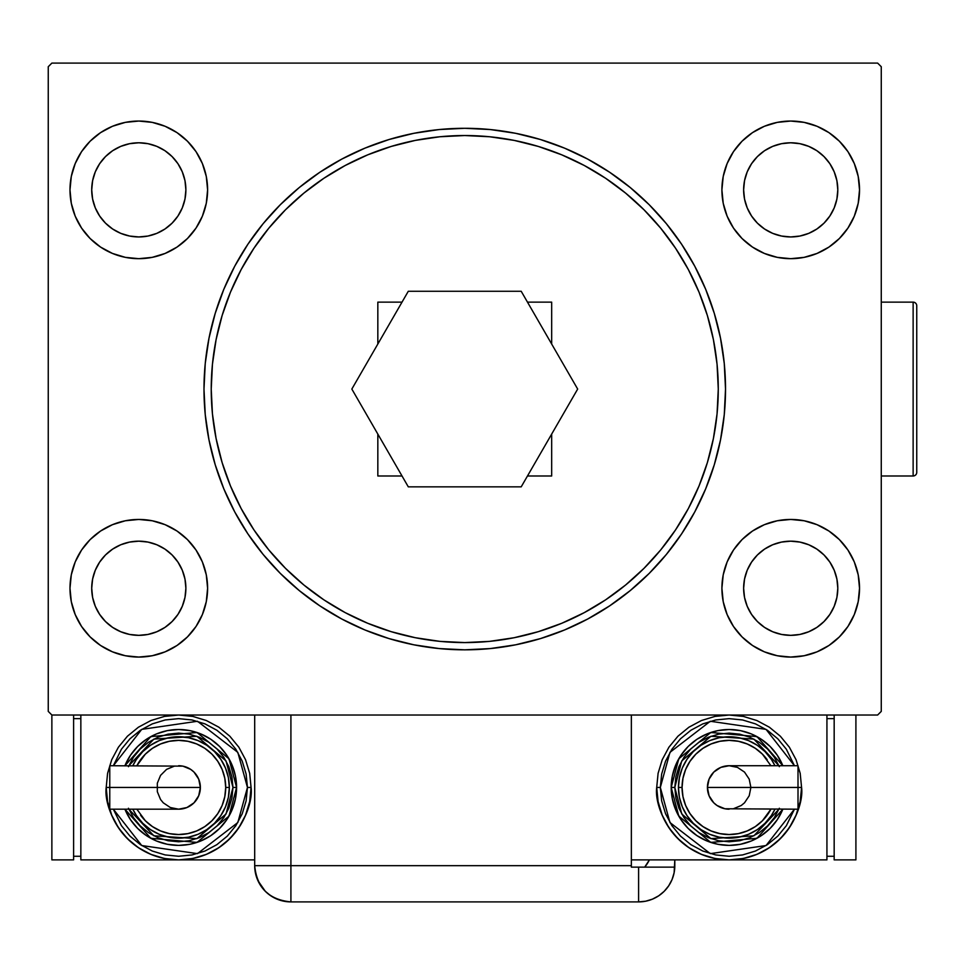 <?xml version="1.0" encoding="UTF-8"?>
<svg xmlns="http://www.w3.org/2000/svg" width="965" height="965" viewBox="0 0 965 965"><rect width="100%" height="100%" fill="white"/><g stroke="black" fill="none" stroke-linecap="round" stroke-linejoin="round"><path stroke-width="1.45" d="M207.608 588.252A68.817 68.817 0 0 1 138.791 657.069A68.817 68.817 0 0 1 69.987 588.252L71.301 574.826L75.222 561.919L81.579 550.026L90.131 539.592L100.565 531.039L112.459 524.683L125.366 520.762L138.791 519.447L152.217 520.762L165.124 524.683L177.029 531.039L187.451 539.592L196.016 550.026L202.373 561.919L206.281 574.826L207.608 588.252L206.281 601.678L202.373 614.584L196.016 626.49L187.451 636.912L177.029 645.476L165.124 651.833L152.217 655.742L138.791 657.069L125.366 655.742L112.459 651.833L100.565 645.476L90.131 636.912L81.579 626.49L75.222 614.584L71.301 601.678L69.987 588.252A68.817 68.817 0 0 1 138.791 519.447A68.817 68.817 0 0 1 207.608 588.252M207.608 189.864A68.817 68.817 0 0 1 138.791 258.68A68.817 68.817 0 0 1 69.987 189.864L71.301 176.438L75.222 163.531L81.579 151.626L90.131 141.204L100.565 132.639L112.459 126.282L125.366 122.374L138.791 121.047L152.217 122.374L165.124 126.282L177.029 132.639L187.451 141.204L196.016 151.626L202.373 163.531L206.281 176.438L207.608 189.864L206.281 203.289L202.373 216.196L196.016 228.09L187.451 238.524L177.029 247.076L165.124 253.433L152.217 257.353L138.791 258.68L125.366 257.353L112.459 253.433L100.565 247.076L90.131 238.524L81.579 228.09L75.222 216.196L71.301 203.289L69.987 189.864A68.817 68.817 0 0 1 138.791 121.047A68.817 68.817 0 0 1 207.608 189.864M859.525 588.252A68.817 68.817 0 0 1 790.709 657.069A68.817 68.817 0 0 1 721.904 588.252L723.219 574.826L727.14 561.919L733.497 550.026L742.049 539.592L752.483 531.039L764.376 524.683L777.283 520.762L790.709 519.447L804.135 520.762L817.041 524.683L828.947 531.039L839.369 539.592L847.933 550.026L854.29 561.919L858.199 574.826L859.525 588.252L858.199 601.678L854.29 614.584L847.933 626.49L839.369 636.912L828.947 645.476L817.041 651.833L804.135 655.742L790.709 657.069L777.283 655.742L764.376 651.833L752.483 645.476L742.049 636.912L733.497 626.49L727.14 614.584L723.219 601.678L721.904 588.252A68.817 68.817 0 0 1 790.709 519.447A68.817 68.817 0 0 1 859.525 588.252L858.199 601.678L854.29 614.584M859.525 189.864A68.817 68.817 0 0 1 790.709 258.68A68.817 68.817 0 0 1 721.904 189.864L723.219 176.438L727.14 163.531L733.497 151.626L742.049 141.204L752.483 132.639L764.376 126.282L777.283 122.374L790.709 121.047L804.135 122.374L817.041 126.282L828.947 132.639L839.369 141.204L847.933 151.626L854.29 163.531L858.199 176.438L859.525 189.864L858.199 203.289L854.29 216.196L847.933 228.09L839.369 238.524L828.947 247.076L817.041 253.433L804.135 257.353L790.709 258.68L777.283 257.353L764.376 253.433L752.483 247.076L742.049 238.524L733.497 228.09L727.14 216.196L723.219 203.289L721.904 189.864A68.817 68.817 0 0 1 790.709 121.047A68.817 68.817 0 0 1 859.525 189.864L858.199 203.289L854.29 216.196M725.523 388.835A260.767 260.767 0 0 0 724.293 363.757M724.245 363.238A260.767 260.767 0 0 0 705.765 289.476M705.584 289.054A260.767 260.767 0 0 0 694.764 266.195M694.691 266.075A260.767 260.767 0 0 0 609.699 172.289M609.554 172.192A260.767 260.767 0 0 0 515.768 133.327M515.479 133.279A260.767 260.767 0 0 0 414.021 133.279M413.732 133.327A260.767 260.767 0 0 0 319.946 172.192M319.813 172.289A260.767 260.767 0 0 0 234.809 266.075M234.748 266.195A260.767 260.767 0 0 0 223.928 289.054M223.747 289.476A260.767 260.767 0 0 0 205.268 363.238M205.219 363.757A260.767 260.767 0 0 0 203.989 388.835M203.989 389.064A260.767 260.767 0 0 1 464.756 128.297A260.767 260.767 0 0 1 725.523 389.064L724.269 414.612L720.505 439.931L714.293 464.756L705.668 488.845L694.728 511.981L681.567 533.934L666.332 554.489L649.143 573.451L630.181 590.628L609.627 605.875L587.673 619.035L564.549 629.976L540.448 638.601L515.624 644.813L490.317 648.564L464.756 649.831L439.196 648.564L413.876 644.813L389.052 638.601L364.963 629.976L341.827 619.035L319.873 605.875L299.319 590.628L280.369 573.451L263.18 554.489L247.933 533.934L234.772 511.981L223.832 488.845L215.219 464.756L208.995 439.931L205.243 414.612L203.989 389.064L205.243 363.503L208.995 338.184L215.219 313.36L223.832 289.271L234.772 266.135L247.933 244.181L263.18 223.627L280.369 204.664L299.319 187.487L319.873 172.24L341.827 159.08L364.963 148.14L389.052 139.515L413.876 133.303L439.196 129.551L464.756 128.297L490.317 129.551L515.624 133.303L540.448 139.515L564.549 148.14L587.673 159.08L609.627 172.24L630.181 187.487L649.143 204.664L666.332 223.627L681.567 244.181L694.728 266.135L705.668 289.271L714.293 313.36L720.505 338.184L724.269 363.503L725.523 389.064A260.767 260.767 0 0 1 464.756 649.831A260.767 260.767 0 0 1 203.989 389.064M743.629 189.864A47.08 47.08 0 0 1 790.709 142.784A47.08 47.08 0 0 1 837.801 189.864A47.08 47.08 0 0 1 790.709 236.944A47.08 47.08 0 0 1 743.629 189.864L744.534 180.672L747.212 171.842L751.566 163.7L757.416 156.571L764.557 150.709L772.7 146.366L781.529 143.689L790.709 142.784L799.901 143.689L808.73 146.366L816.873 150.709L824.001 156.571L829.864 163.7L834.206 171.842L836.896 180.672L837.801 189.864L836.896 199.043L834.206 207.873L829.864 216.015L824.001 223.156L816.873 229.007L808.73 233.361L799.901 236.039L790.709 236.944L781.529 236.039L772.7 233.361L764.557 229.007L757.416 223.156L751.566 216.015L747.212 207.873L744.534 199.043L743.629 189.864M743.629 588.252A47.08 47.08 0 0 1 790.709 541.172A47.08 47.08 0 0 1 837.801 588.252A47.08 47.08 0 0 1 790.709 635.344A47.08 47.08 0 0 1 743.629 588.252L744.534 579.072L747.212 570.243L751.566 562.1L757.416 554.959L764.557 549.109L772.7 544.755L781.529 542.077L790.709 541.172L799.901 542.077L808.73 544.755L816.873 549.109L824.001 554.959L829.864 562.1L834.206 570.243L836.896 579.072L837.801 588.252L836.896 597.444L834.206 606.273L829.864 614.416L824.001 621.544L816.873 627.407L808.73 631.749L799.901 634.439L790.709 635.344L781.529 634.439L772.7 631.749L764.557 627.407L757.416 621.544L751.566 614.416L747.212 606.273L744.534 597.444L743.629 588.252M91.711 189.864A47.08 47.08 0 0 1 138.791 142.784A47.08 47.08 0 0 1 185.883 189.864A47.08 47.08 0 0 1 138.791 236.944A47.08 47.08 0 0 1 91.711 189.864L92.616 180.672L95.294 171.842L99.648 163.7L105.499 156.571L112.64 150.709L120.782 146.366L129.612 143.689L138.791 142.784L147.983 143.689L156.812 146.366L164.955 150.709L172.084 156.571L177.946 163.7L182.288 171.842L184.978 180.672L185.883 189.864L184.978 199.043L182.288 207.873L177.946 216.015L172.084 223.156L164.955 229.007L156.812 233.361L147.983 236.039L138.791 236.944L129.612 236.039L120.782 233.361L112.64 229.007L105.499 223.156L99.648 216.015L95.294 207.873L92.616 199.043L91.711 189.864M91.711 588.252A47.08 47.08 0 0 1 138.791 541.172A47.08 47.08 0 0 1 185.883 588.252A47.08 47.08 0 0 1 138.791 635.344A47.08 47.08 0 0 1 91.711 588.252L92.616 579.072L95.294 570.243L99.648 562.1L105.499 554.959L112.64 549.109L120.782 544.755L129.612 542.077L138.791 541.172L147.983 542.077L156.812 544.755L164.955 549.109L172.084 554.959L177.946 562.1L182.288 570.243L184.978 579.072L185.883 588.252L184.978 597.444L182.288 606.273L177.946 614.416L172.084 621.544L164.955 627.407L156.812 631.749L147.983 634.439L138.791 635.344L129.612 634.439L120.782 631.749L112.64 627.407L105.499 621.544L99.648 614.416L95.294 606.273L92.616 597.444L91.711 588.252M877.631 63.099L51.869 63.099L48.25 66.718L48.25 711.398L51.869 715.017L877.631 715.017L881.262 711.398L881.262 66.718L877.631 63.099L51.869 63.099L48.25 66.718L48.25 711.398L51.869 715.017L877.631 715.017L881.262 711.398L881.262 66.718L877.631 63.099M90.131 636.912L81.579 626.49M75.222 614.584L71.301 601.678M69.987 588.252L71.301 574.826L75.222 561.919M81.579 550.026L90.131 539.592M90.131 238.524L81.579 228.09M75.222 216.196L71.301 203.289M69.987 189.864L71.301 176.438L75.222 163.531M81.579 151.626L90.131 141.204M847.933 626.49L839.369 636.912M839.369 539.592L847.933 550.026M854.29 561.919L858.199 574.826M847.933 228.09L839.369 238.524M839.369 141.204L847.933 151.626M854.29 163.531L858.199 176.438M203.989 389.281A260.767 260.767 0 0 0 205.219 414.359M205.268 414.878A260.767 260.767 0 0 0 223.747 488.64M223.928 489.074A260.767 260.767 0 0 0 234.748 511.92M234.809 512.041A260.767 260.767 0 0 0 319.813 605.827M319.946 605.923A260.767 260.767 0 0 0 413.732 644.789M414.021 644.849A260.767 260.767 0 0 0 515.479 644.849M515.768 644.789A260.767 260.767 0 0 0 609.554 605.923M609.699 605.827A260.767 260.767 0 0 0 694.691 512.041M694.764 511.92A260.767 260.767 0 0 0 705.584 489.074M705.765 488.64A260.767 260.767 0 0 0 724.245 414.878M724.293 414.359A260.767 260.767 0 0 0 725.523 389.281M234.772 511.981L247.933 533.934M263.18 554.489L264.06 555.563M341.827 619.035L343.902 620.133M490.317 648.564L492.898 648.299M564.549 629.976L568.469 628.312M720.505 439.931L721.35 435.529M694.728 266.135L681.567 244.181M666.332 223.627L665.452 222.565M587.673 159.08L585.598 157.983M439.196 129.551L436.614 129.817M364.963 148.14L361.031 149.804M208.995 338.184L208.163 342.587M752.483 645.476L742.049 636.912L733.497 626.49M742.049 539.592L752.483 531.039M187.451 238.524L177.029 247.076M177.029 132.639L187.451 141.204L196.016 151.626M196.016 626.49L187.451 636.912L177.029 645.476M733.497 151.626L742.049 141.204L752.483 132.639M742.049 238.524L752.483 247.076M777.283 122.374L773.737 123.17M723.219 601.678L727.14 614.584M817.041 651.833L828.947 645.476M206.281 176.438L202.373 163.531M112.459 126.282L100.565 132.639M152.217 655.742L155.775 654.946M187.451 539.592L177.029 531.039M464.756 642.581A253.53 253.53 0 0 1 211.226 389.064A253.53 253.53 0 0 1 464.756 135.534A253.53 253.53 0 0 1 718.274 389.064A253.53 253.53 0 0 1 464.756 642.581L489.605 641.363L514.212 637.708L538.349 631.665L561.775 623.281L584.259 612.642L605.598 599.856L625.585 585.031L644.017 568.325L660.736 549.893L675.548 529.906L688.347 508.567L698.974 486.083L707.357 462.657L713.4 438.52L717.055 413.913L718.274 389.064L717.055 364.203L713.4 339.596L707.357 315.459L698.974 292.033L688.347 269.549L675.548 248.21L660.736 228.222L644.017 209.791L625.585 193.084L605.598 178.26L584.259 165.473L561.775 154.834L538.349 146.451L514.212 140.407L489.605 136.753L464.756 135.534L439.907 136.753L415.288 140.407L391.163 146.451L367.737 154.834L345.241 165.473L323.902 178.26L303.915 193.084L285.483 209.791L268.777 228.222L253.952 248.21L241.166 269.549L230.526 292.033L222.143 315.459L216.1 339.596L212.445 364.203L211.226 389.064L212.445 413.913L216.1 438.52L222.143 462.657L230.526 486.083L241.166 508.567L253.952 529.906L268.777 549.893L285.483 568.325L303.915 585.031L323.902 599.856L345.241 612.642L367.737 623.281L391.163 631.665L415.288 637.708L439.907 641.363L464.756 642.581M551.678 302.142L527.481 302.142L551.678 302.142L551.678 344.035L551.678 302.142M402.019 302.142L377.834 302.142L377.834 344.035L377.834 302.142L402.019 302.142M377.834 434.081L377.834 475.986L402.019 475.986L377.834 475.986L377.834 434.081M527.481 475.986L551.678 475.986L551.678 434.081L551.678 475.986L527.481 475.986M521.209 291.273L408.292 291.273L351.839 389.064L408.292 486.843L521.209 486.843L577.673 389.064L521.209 291.273L408.292 291.273L351.839 389.064L408.292 486.843L521.209 486.843L577.673 389.064L521.209 291.273M674.812 865.677L674.125 872.746L672.062 879.537L668.709 885.81L664.21 891.298L658.721 895.797L652.461 899.139L645.669 901.201L638.601 901.901L645.669 901.201L652.461 899.139L658.721 895.797L664.21 891.298L668.709 885.81L672.062 879.537L674.125 872.746L674.812 859.887L674.812 865.677A36.224 36.224 0 0 1 638.601 901.901L638.601 867.137L631.351 867.137L631.351 715.017L290.911 715.017L290.911 865.677L631.351 865.677L290.911 865.677L290.911 715.017L631.351 715.017L631.351 867.137L638.601 867.137L638.601 901.901A36.224 36.224 0 0 0 674.788 867.137L638.601 867.137L674.788 867.137A36.224 36.224 0 0 0 674.812 865.677M290.911 901.901L283.843 901.201L277.052 899.139L270.791 895.797L265.303 891.298L257.945 880.695L265.303 891.298L270.791 895.797L277.052 899.139L283.843 901.201L290.911 901.901L638.601 901.901L290.911 901.901A36.224 36.224 0 0 1 254.688 865.677L290.911 865.677L254.688 865.677C256.835 887.679 268.909 899.754 290.911 901.901L290.911 865.677L290.911 901.901M256.135 875.786L255.508 873.349L256.135 875.786M254.688 865.677L254.688 715.017L254.688 865.677L255.629 873.868L258.391 881.624M649.397 859.887A36.224 36.224 0 0 1 644.692 867.137L649.397 859.887M647.587 863.132L646.043 865.412M639.035 867.137L644.692 867.137M109.769 767.38L109.769 787.452L109.769 765.727L109.769 767.38L109.769 765.727L182.868 766.138L190.708 769.382L194.001 772.084L198.706 779.141L200.37 787.452A21.737 21.737 0 0 0 178.634 765.727A21.737 21.737 0 0 1 200.37 787.452A21.737 21.737 0 0 1 178.634 809.189A21.737 21.737 0 0 0 200.37 787.452L109.769 787.452L109.769 809.189L178.634 809.189L170.322 807.524L163.266 802.82L160.564 799.527L157.319 791.698L157.319 783.218L160.564 775.377L166.559 769.382L174.4 766.138M106.198 787.452C103.291 808.646 125.016 858.898 178.634 859.887C232.251 858.898 253.976 808.646 251.069 787.452L247.45 787.452L237.824 822.542L197.463 853.639L141.734 845.533L113.339 809.189L121.421 825.678L129.973 836.112L140.407 844.665L152.301 851.034L165.208 854.942L178.634 856.269L192.059 854.942L204.966 851.034L216.86 844.665L227.294 836.112L235.846 825.678L242.215 813.784L246.123 800.878L247.45 787.452L246.123 774.026L242.215 761.12L235.846 749.226L227.294 738.792L216.86 730.24L204.966 723.883L192.059 719.962L178.634 718.635L165.208 719.962L152.301 723.883L140.407 730.24L129.973 738.792L121.421 749.226L113.339 765.727L141.734 729.371L197.463 721.265L237.824 752.362L247.45 787.452L251.069 787.452A72.435 72.435 0 0 1 178.634 859.887A72.435 72.435 0 0 1 106.198 787.452L107.585 801.589L111.711 815.172L118.406 827.693L127.416 838.669L138.393 847.68L150.914 854.375L164.496 858.5L178.634 859.887L192.771 858.5L206.353 854.375L218.874 847.68L229.851 838.669L238.862 827.693L245.556 815.172L249.682 801.589L251.069 787.452L249.682 773.327L245.556 759.732L238.862 747.212L229.851 736.235L218.874 727.224L206.353 720.529L192.771 716.404L178.634 715.017L164.496 716.404L150.914 720.529L138.393 727.224L127.416 736.235L118.406 747.212L111.711 759.732L107.585 773.327L106.198 787.452L109.817 787.452L106.198 787.452M124.919 765.727A57.948 57.948 0 0 1 236.582 787.452L228.995 758.792L197.029 732.495L150.817 736.609L124.919 765.727L130.456 755.257L137.657 746.476L146.439 739.274L156.463 733.919L167.331 730.614L178.634 729.504L189.936 730.614L200.804 733.919L210.828 739.274L219.61 746.476L226.811 755.257L232.167 765.281L235.472 776.15L236.582 787.452A57.948 57.948 0 0 1 124.919 809.189L150.817 838.296L197.029 842.409L228.995 816.113L236.582 787.452L232.963 787.452L226.039 813.977L196.848 838.633L153.881 835.811L128.84 809.189M136.861 809.189L145.341 820.745L152.47 826.607L160.612 830.949L169.454 833.627L178.634 834.532L187.813 833.627L196.655 830.949L204.797 826.607L211.926 820.745L217.776 813.616L222.131 805.473L224.809 796.644L225.714 787.452L229.344 787.452A50.711 50.711 0 0 0 132.82 765.727L136.475 759.286L142.784 751.602L150.468 745.294L159.225 740.613L168.742 737.718L178.634 736.753L188.525 737.718L198.042 740.613L206.799 745.294L214.483 751.602L220.792 759.286L225.484 768.044L228.367 777.561L229.344 787.452A50.711 50.711 0 0 1 132.82 809.189A50.711 50.711 0 0 0 229.344 787.452L225.714 787.452A47.08 47.08 0 0 1 140.576 815.184M254.688 859.887L80.843 859.887L80.843 715.017L80.843 859.887L254.688 859.887M73.605 856.269L80.843 856.269L73.605 856.269M73.605 718.635L80.843 718.635L73.605 718.635M51.869 859.887L73.605 859.887L51.869 859.887L51.869 715.017L51.869 859.887M73.605 715.017L73.605 859.887L73.605 715.017M128.442 808.248L133.46 817.632L140.214 825.871L148.453 832.626L157.838 837.644L168.031 840.732L178.634 841.782L189.237 840.732L199.429 837.644L208.814 832.626L217.053 825.871L223.808 817.632L228.826 808.248L231.914 798.055L232.963 787.452L236.582 787.452L235.472 798.755L232.167 809.623L226.811 819.647L219.61 828.428L210.828 835.63L200.804 840.985L189.936 844.291L178.634 845.4L167.331 844.291L156.463 840.985L146.439 835.63L137.657 828.428L130.456 819.647L124.919 809.189M128.84 765.727L153.881 739.094L196.848 736.271L226.039 760.927L232.963 787.452L231.914 776.849L228.826 766.668L223.808 757.272L217.053 749.033L208.814 742.278L199.429 737.26L189.237 734.172L178.634 733.123L168.031 734.172L157.838 737.26L148.453 742.278L140.214 749.033L133.46 757.272L128.442 766.668M138.164 756.898A50.711 50.711 0 0 1 229.344 787.452L228.367 797.343L225.484 806.861L220.792 815.618L214.483 823.302L206.799 829.611L198.042 834.303L188.525 837.186L178.634 838.163L168.742 837.186L159.225 834.303L150.468 829.611L142.784 823.302L136.475 815.618L132.82 809.189M225.714 787.452L224.809 778.273L222.131 769.431L217.776 761.301L211.926 754.16L204.797 748.309L196.655 743.955L187.813 741.277L178.634 740.372L169.454 741.277L160.612 743.955L152.47 748.309L145.341 754.16L136.861 765.727A47.08 47.08 0 0 1 225.714 787.452M109.769 807.524L109.769 787.452L200.37 787.452L198.706 795.763L194.001 802.82L186.945 807.524L178.634 809.189M798.007 807.524L798.007 787.452L798.007 809.189L798.007 807.524L798.007 809.189L724.908 808.767L717.067 805.522L713.774 802.82L709.07 795.763L707.417 787.452A21.737 21.737 0 0 0 729.142 809.189A21.737 21.737 0 0 1 707.417 787.452A21.737 21.737 0 0 1 729.142 765.727A21.737 21.737 0 0 0 707.417 787.452L798.007 787.452L798.007 765.727L729.142 765.727L737.453 767.38L744.51 772.084L749.214 779.141L750.879 787.452L749.214 795.763L744.51 802.82L741.216 805.522L733.376 808.767M656.707 787.452L660.325 787.452L669.951 752.362L710.312 721.265L766.053 729.371L794.436 765.727L786.354 749.226L777.802 738.792L767.368 730.24L755.474 723.883L742.568 719.962L729.142 718.635L715.716 719.962L702.809 723.883L690.916 730.24L680.482 738.792L671.929 749.226L665.573 761.12L661.652 774.026L660.325 787.452L661.652 800.878L665.573 813.784L671.929 825.678L680.482 836.112L690.916 844.665L702.809 851.034L715.716 854.942L729.142 856.269L742.568 854.942L755.474 851.034L767.368 844.665L777.802 836.112L786.354 825.678L794.436 809.189L766.053 845.533L710.312 853.639L669.951 822.542L660.325 787.452L656.707 787.452L658.094 801.589L662.219 815.172L668.914 827.693L677.925 838.669L688.901 847.68L701.422 854.375L715.017 858.5L729.142 859.887L631.351 859.887L729.142 859.887L743.279 858.5L756.862 854.375L769.382 847.68L780.359 838.669L789.37 827.693L796.065 815.172L800.19 801.589L801.577 787.452L800.19 773.327L796.065 759.732L789.37 747.212L780.359 736.235L769.382 727.224L756.862 720.529L743.279 716.404L729.142 715.017L715.017 716.404L701.422 720.529L688.901 727.224L677.925 736.235L668.914 747.212L662.219 759.732L658.094 773.327L656.707 787.452C653.8 808.646 675.524 858.898 729.142 859.887C782.76 858.898 804.484 808.646 801.577 787.452A72.435 72.435 0 0 1 729.142 859.887A72.435 72.435 0 0 1 656.707 787.452M797.958 787.452L801.577 787.452L797.958 787.452M782.856 809.189A57.948 57.948 0 0 1 671.194 787.452L678.781 816.113L710.747 842.409L756.958 838.296L782.856 809.189L777.32 819.647L770.118 828.428L761.337 835.63L751.313 840.985L740.445 844.291L729.142 845.4L717.839 844.291L706.971 840.985L696.947 835.63L688.166 828.428L680.964 819.647L675.609 809.623L672.303 798.755L671.194 787.452A57.948 57.948 0 0 1 782.856 765.727L756.958 736.609L710.747 732.495L678.781 758.792L671.194 787.452L674.812 787.452L681.736 760.927L710.928 736.271L753.894 739.094L778.936 765.727M770.914 765.727L762.434 754.16L755.305 748.309L747.163 743.955L738.334 741.277L729.142 740.372L719.962 741.277L711.121 743.955L702.99 748.309L695.849 754.16L689.999 761.301L685.645 769.431L682.967 778.273L682.062 787.452L678.443 787.452A50.711 50.711 0 0 0 774.955 809.189L771.3 815.618L764.992 823.302L757.308 829.611L748.55 834.303L739.033 837.186L729.142 838.163L719.251 837.186L709.733 834.303L700.976 829.611L693.292 823.302L686.984 815.618L682.303 806.861L679.408 797.343L678.443 787.452A50.711 50.711 0 0 1 774.955 765.727A50.711 50.711 0 0 0 678.443 787.452L682.062 787.452A47.08 47.08 0 0 1 767.199 759.72M826.933 859.887L826.933 715.017L826.933 859.887L729.142 859.887L826.933 859.887M834.17 718.635L826.933 718.635L834.17 718.635M834.17 856.269L826.933 856.269L834.17 856.269M855.907 715.017L855.907 859.887L834.17 859.887L834.17 715.017L834.17 859.887L855.907 859.887L855.907 715.017M779.334 766.668L774.316 757.272L767.561 749.033L759.322 742.278L749.938 737.26L739.745 734.172L729.142 733.123L718.539 734.172L708.358 737.26L698.962 742.278L690.723 749.033L683.968 757.272L678.95 766.668L675.862 776.849L674.812 787.452L671.194 787.452L672.303 776.15L675.609 765.281L680.964 755.257L688.166 746.476L696.947 739.274L706.971 733.919L717.839 730.614L729.142 729.504L740.445 730.614L751.313 733.919L761.337 739.274L770.118 746.476L777.32 755.257L782.856 765.727M778.936 809.189L753.894 835.811L710.928 838.633L681.736 813.977L674.812 787.452L675.862 798.055L678.95 808.248L683.968 817.632L690.723 825.871L698.962 832.626L708.358 837.644L718.539 840.732L729.142 841.782L739.745 840.732L749.938 837.644L759.322 832.626L767.561 825.871L774.316 817.632L779.334 808.248M769.612 818.006A50.711 50.711 0 0 1 678.443 787.452L679.408 777.561L682.303 768.044L686.984 759.286L693.292 751.602L700.976 745.294L709.733 740.613L719.251 737.718L729.142 736.753L739.033 737.718L748.55 740.613L757.308 745.294L764.992 751.602L771.3 759.286L774.955 765.727M682.062 787.452L682.967 796.644L685.645 805.473L689.999 813.616L695.849 820.745L702.99 826.607L711.121 830.949L719.962 833.627L729.142 834.532L738.334 833.627L747.163 830.949L755.305 826.607L762.434 820.745L770.914 809.189A47.08 47.08 0 0 1 682.062 787.452M798.007 767.38L798.007 787.452L707.417 787.452L709.07 779.141L713.774 772.084L720.831 767.38L729.142 765.727M913.131 302.142L913.131 475.986A3.619 3.619 0 0 0 916.75 472.355L916.75 305.76A3.619 3.619 0 0 0 913.131 302.142L881.262 302.142L913.131 302.142A3.619 3.619 0 0 1 916.75 305.76L916.75 472.355A3.619 3.619 0 0 1 913.131 475.986L913.131 302.142M881.262 475.986L913.131 475.986L881.262 475.986M915.278 475.275L916.038 474.515M915.278 302.841L916.038 303.601"/></g></svg>
